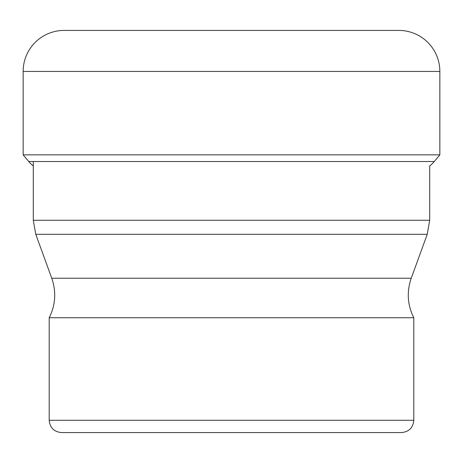<?xml version="1.0" encoding="UTF-8"?>
<svg xmlns="http://www.w3.org/2000/svg" width="463" height="463" viewBox="0 0 463 463"><rect width="100%" height="100%" fill="white"/><g stroke="black" fill="none" stroke-linecap="round" stroke-linejoin="round"><path stroke-width="0.69" d="M398.834 30.419L64.166 30.419A41.016 41.016 0 0 0 23.15 71.435L23.15 154.856L439.85 154.856L439.85 71.435A41.016 41.016 0 0 0 398.834 30.419M33.295 165.968A31.525 31.525 0 0 1 28.747 161.535L23.15 154.856M28.747 161.535L434.253 161.535L439.85 154.856M434.253 161.535A31.525 31.525 0 0 1 429.705 165.968L429.705 220.278L427.233 234.307L35.767 234.307L33.295 220.278L429.705 220.278M49.194 317.74L49.194 420.277L413.806 420.277L413.806 317.74L49.194 317.74C55.566 304.932 56.422 291.759 51.758 278.234L411.242 278.234L427.233 234.307M413.806 420.277C413.077 427.748 408.974 431.846 401.502 432.581L61.498 432.581C54.026 431.846 49.923 427.748 49.194 420.277M439.85 71.435L23.15 71.435M33.295 220.278L33.295 161.535M51.758 278.234L35.767 234.307M413.806 317.74C407.434 304.932 406.578 291.759 411.242 278.234"/></g></svg>
